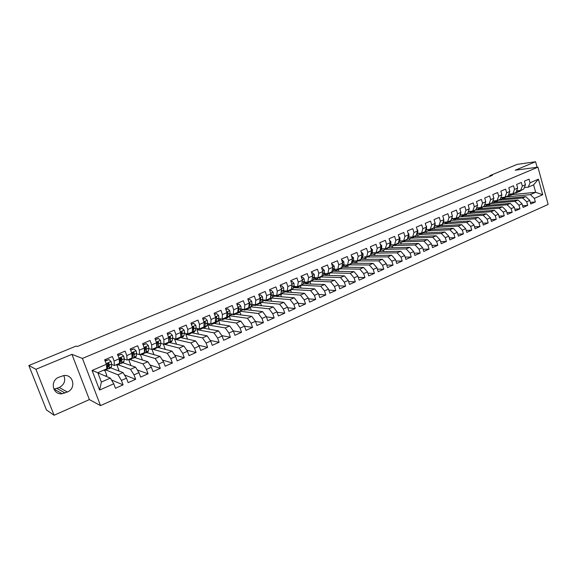 <?xml version="1.0" encoding="UTF-8"?>
<svg xmlns="http://www.w3.org/2000/svg" width="577" height="577" viewBox="0 0 577 577"><rect width="100%" height="100%" fill="white"/><g stroke="black" fill="none" stroke-linecap="round" stroke-linejoin="round"><path stroke-width="0.87" d="M100.528 405.609L548.15 204.446L537.93 167.171L82.424 358.432L100.528 405.609L89.385 399.594L71.93 354.343L35.933 369.294L54.079 415.252L89.385 399.594M54.079 415.252L46.434 409.93L28.85 365.522L35.933 369.294M99.583 390.045L92.082 370.448L106.377 364.318L106.817 368.811L97.809 372.699L101.372 382.046L99.583 390.045L113.763 383.799L115.458 388.263L123.089 384.873L121.408 380.423L126.471 378.195L128.137 382.638L135.66 379.298L134.008 374.87L138.999 372.67L140.644 377.084L148.065 373.795L146.435 369.395L151.362 367.224L152.984 371.61L160.305 368.364L158.697 363.986L163.558 361.844L165.152 366.215L172.379 363.005L170.792 358.656L175.588 356.543L177.161 360.885L184.294 357.726L182.729 353.398L187.453 351.314L189.011 355.627L196.043 352.511L194.499 348.205L199.166 346.15L200.702 350.441L207.648 347.361L206.119 343.084L210.728 341.05L212.242 345.327L219.094 342.284L217.587 338.028L222.138 336.023L223.631 340.271L230.389 337.271L228.91 333.037L233.397 331.061L234.868 335.287L241.547 332.323L240.082 328.118L244.511 326.164L245.961 330.361L252.553 327.44L251.11 323.257L255.481 321.324L256.916 325.507L263.422 322.622L261.994 318.454L266.314 316.549L267.728 320.711L274.154 317.862L272.748 313.715L277.01 311.84L278.41 315.972L284.75 313.16L283.357 309.034L287.57 307.18L288.947 311.291L295.208 308.515L293.837 304.418L297.999 302.586L299.362 306.675L305.543 303.935L304.194 299.852L308.298 298.042L309.64 302.117L315.749 299.405L314.415 295.352L318.468 293.563L319.795 297.609L325.832 294.934L324.512 290.895L328.515 289.135L329.828 293.159L335.785 290.519L334.487 286.502L338.439 284.757L339.738 288.767L345.623 286.156L344.339 282.16L348.241 280.436L349.525 284.425L355.338 281.843L354.069 277.869L357.928 276.167L359.19 280.133L364.938 277.58L363.683 273.628L367.499 271.947L368.746 275.893L374.423 273.375L373.189 269.445L376.954 267.778L378.187 271.702L383.799 269.214L382.573 265.305L386.301 263.66L387.52 267.569L393.06 265.11L391.855 261.215L395.533 259.592L396.738 263.48L402.219 261.042L401.022 257.169L404.657 255.568L405.847 259.434L411.264 257.032L410.088 253.173L413.68 251.594L414.856 255.438L420.207 253.065L419.046 249.228L422.595 247.663L423.756 251.493L429.05 249.141L427.896 245.326L431.408 243.775L432.555 247.583L437.792 245.261L436.652 241.467L440.121 239.938L441.254 243.725L446.432 241.431L445.307 237.652L448.74 236.137L449.858 239.909L454.972 237.645L453.861 233.88L457.251 232.387L458.362 236.137L463.418 233.894L462.321 230.151L465.675 228.672L466.771 232.408L471.77 230.187L470.681 226.465L474.005 225.001L475.08 228.723L480.028 226.523L478.953 222.816L482.235 221.373L483.302 225.073L488.192 222.902L487.132 219.217L490.378 217.781L491.438 221.467L496.27 219.318L495.225 215.647L498.434 214.233L499.48 217.897L504.262 215.776L503.223 212.12L506.397 210.72L507.435 214.37L512.167 212.271L511.135 208.636L514.28 207.251L515.297 210.879L519.978 208.802L518.968 205.181L522.07 203.811L523.087 207.424L527.71 205.369L526.707 201.77L529.78 200.414L530.782 204.013L535.362 201.979L530.335 202.404M512.52 194.579L535.651 192.3L542.705 194.716L538.435 179.18L530.047 182.772L529.044 179.159L524.428 181.128L525.431 184.748L522.336 186.075L521.327 182.447L516.653 184.431L517.67 188.073L514.547 189.415L513.523 185.765L508.799 187.777L509.83 191.434L506.671 192.79L505.632 189.126L500.858 191.16L501.896 194.831L498.701 196.202L497.655 192.523L492.83 194.579L493.883 198.272L490.652 199.656L489.592 195.956L484.709 198.034L485.776 201.741L482.509 203.147L481.434 199.426L476.501 201.524L477.583 205.253L474.272 206.674L473.19 202.931L468.199 205.059L469.289 208.809L465.949 210.237L464.853 206.487L459.804 208.636L460.908 212.401L457.532 213.851L456.421 210.071L451.315 212.249L452.433 216.029L449.014 217.493L447.896 213.706L442.732 215.899L443.857 219.707L440.402 221.186L439.27 217.378L434.041 219.599L435.188 223.422L431.69 224.922L430.543 221.092L425.256 223.335L426.417 227.179L422.876 228.694L421.715 224.85L416.37 227.122L417.539 230.98L413.961 232.517L412.786 228.651L407.376 230.951L408.566 234.832L404.946 236.382L403.756 232.495L398.281 234.825L399.479 238.719L395.822 240.292L394.618 236.382L389.078 238.741L390.29 242.657L386.583 244.251L385.364 240.32L379.767 242.708L380.993 246.646L377.243 248.254L376.009 244.302L370.34 246.718L371.581 250.678L367.787 252.3L366.539 248.334L360.798 250.779L362.06 254.76L358.216 256.404L356.954 252.416L351.148 254.89L352.424 258.885L348.537 260.552L347.253 256.541L341.375 259.044L342.666 263.069L338.735 264.756L337.437 260.725L331.486 263.256L332.792 267.302L328.811 269.005L327.491 264.958L321.468 267.519L322.795 271.579L318.764 273.31L317.429 269.235L311.335 271.832L312.676 275.921L308.594 277.667L307.245 273.577L301.071 276.203L302.427 280.314L298.295 282.081L296.931 277.963L290.678 280.624L292.056 284.757L287.865 286.553L286.488 282.413L280.155 285.11L281.547 289.257L277.306 291.075L275.907 286.913L269.495 289.647L270.909 293.816L266.617 295.655L265.196 291.472L258.705 294.241L260.133 298.432L255.784 300.3L254.349 296.095L247.771 298.893L249.221 303.113L244.814 305.002L243.357 300.768L236.693 303.61L238.164 307.851L233.699 309.762L232.221 305.507L225.477 308.385L226.963 312.647L222.441 314.588L220.948 310.311L214.11 313.224L215.618 317.509L211.038 319.47L209.523 315.172L202.592 318.122L204.121 322.435L199.483 324.425L197.94 320.105L190.922 323.091L192.473 327.426L187.77 329.445L186.212 325.096L179.094 328.125L180.666 332.489L175.898 334.53L174.319 330.159L167.106 333.225L168.7 337.617L163.875 339.687L162.267 335.287L154.961 338.396L156.576 342.81L151.679 344.909L150.056 340.488L142.642 343.64L144.286 348.075L139.317 350.203L137.672 345.76L130.157 348.955L131.823 353.42L126.789 355.576L125.115 351.104L117.499 354.343L119.187 358.829L114.087 361.014L112.392 356.521L104.668 359.81L106.377 364.318M542.705 194.716L534.367 198.394L535.362 201.979M28.85 365.522L76.027 346.092L77.253 346.525L492.39 175.321L489.794 175.66L489.974 176.317M502.798 198.776L525.755 196.627L522.683 197.969L498.643 200.183M529.78 200.414L525.755 196.627M526.707 201.77L522.683 197.969M538.435 179.18L533.595 184.856L528.265 187.15L524.298 187.575M530.047 182.772L528.265 187.15M495.203 202.044L518.052 199.995L514.944 201.351L490.847 203.472M522.07 203.811L518.052 199.995M518.968 205.181L514.944 201.351M525.431 184.748L523.671 189.133L520.591 190.46L516.566 190.872M522.336 186.075L520.591 190.46M487.478 205.347L510.263 203.4L507.118 204.77L482.963 206.797M514.28 207.251L510.263 203.4M511.135 208.636L507.118 204.77M517.67 188.073L515.939 192.466L512.823 193.807L508.755 194.211M514.547 189.415L512.823 193.807M479.826 208.679L502.387 206.84L499.213 208.225L474.979 210.158M506.397 210.72L502.387 206.84M503.223 212.12L499.213 208.225M509.83 191.434L508.128 195.834L504.976 197.19L500.858 197.586M506.671 192.79L504.976 197.19M472.044 212.047L494.424 210.316L491.215 211.716L467.038 213.54M498.434 214.233L494.424 210.316M495.225 215.647L491.215 211.716M501.896 194.831L500.23 199.238L497.042 200.608L492.873 200.991M498.701 196.202L497.042 200.608M464.146 215.452L486.375 213.829L483.129 215.25L460.879 216.829M459.126 216.952L459.653 216.916M490.378 217.781L486.375 213.829M487.132 219.217L483.129 215.25M493.883 198.272L492.246 202.678L489.022 204.063L485.697 204.489M490.652 199.656L489.022 204.063M456.169 218.892L478.239 217.385L474.958 218.82L452.959 220.277M450.983 220.414L452.909 220.299L454.842 218.366M482.235 221.373L478.239 217.385M478.953 222.816L474.958 218.82M485.776 201.741L484.168 206.155L480.915 207.561L476.631 207.915M482.509 203.147L480.915 207.561M448.105 222.376L470.01 220.984L466.692 222.433L444.853 223.775M474.005 225.001L470.01 220.984M470.681 226.465L466.692 222.433M477.583 205.253L476.003 209.675L472.714 211.095L468.38 211.434M474.272 206.674L472.714 211.095M439.955 225.888L461.694 224.619L458.34 226.083L436.666 227.309M465.675 228.672L461.694 224.619M462.321 230.151L458.34 226.083M469.289 208.809L467.752 213.238L464.427 214.666L460.028 214.997L460.251 214.334M465.949 210.237L464.427 214.666M431.711 229.444L453.277 228.29L449.887 229.776L428.394 230.879M457.251 232.387L453.277 228.29M453.861 233.88L449.887 229.776M460.908 212.401L459.407 216.829L456.039 218.279L451.668 218.582M457.532 213.851L456.018 218.322L453.104 220.219M423.388 233.036L444.766 232.012L441.34 233.512L420.027 234.486M448.74 236.137L444.766 232.012M445.307 237.652L441.34 233.512M452.433 216.029L450.969 220.472L447.564 221.936L443.223 222.217M449.014 217.493L447.564 221.936M414.913 236.671L436.162 235.769L432.692 237.284L411.567 238.135M440.121 239.938L436.162 235.769M436.652 241.467L432.692 237.284M443.857 219.707L442.429 224.15L438.989 225.636L434.676 225.888M440.402 221.186L438.989 225.636M406.295 240.349L427.456 239.578L423.951 241.107L403.02 241.828M431.408 243.775L427.456 239.578M427.896 245.326L423.951 241.107M435.188 223.422L433.796 227.872L430.312 229.372L426.035 229.603M431.69 224.922L430.312 229.372M397.546 244.071L418.65 243.422L415.101 244.973L394.351 245.557M422.595 247.663L418.65 243.422M419.046 249.228L415.101 244.973M426.417 227.179L425.061 231.637L421.542 233.151L417.294 233.36M422.876 228.694L421.542 233.151M388.674 247.829L409.742 247.309L406.15 248.882L385.515 249.336M413.68 251.594L409.742 247.309M410.088 253.173L406.15 248.882M417.539 230.98L416.226 235.445L412.67 236.981L408.451 237.154M413.961 232.517L412.67 236.981M379.68 251.63L400.734 251.247L397.099 252.834L376.702 253.144M404.657 255.568L400.734 251.247M401.022 257.169L397.099 252.834M408.566 234.832L407.29 239.296L403.691 240.847L399.508 240.998M404.946 236.382L403.691 240.847M370.571 255.467L391.617 255.236L387.939 256.837L367.845 257.003M395.533 259.592L391.617 255.236M391.855 261.215L387.939 256.837M399.479 238.719L398.253 243.191L394.61 244.763L390.456 244.886M395.822 240.292L394.61 244.763M361.332 259.347L382.392 259.261L378.678 260.891L358.8 260.905M386.301 263.66L382.392 259.261M382.573 265.305L378.678 260.891M390.29 242.657L389.107 247.136L385.414 248.723L381.303 248.817M386.583 244.251L385.414 248.723M351.977 263.263L373.059 263.343L369.294 264.987L349.655 264.85M376.954 267.778L373.059 263.343M373.189 269.445L369.294 264.987M380.993 246.646L379.854 251.125L376.117 252.733L372.042 252.798M377.243 248.254L376.117 252.733M342.493 267.223L363.618 267.468L359.81 269.134L340.401 268.846M367.499 271.947L363.618 267.468M363.683 273.628L359.81 269.134M371.581 250.678L370.484 255.157L366.712 256.787L364.426 256.837M367.787 252.3L366.712 256.787M332.893 271.226L354.062 271.644L350.203 273.325L331.039 272.885M357.928 276.167L354.062 271.644M354.069 277.869L350.203 273.325M362.06 254.76L361.014 259.246L357.192 260.891L353.189 260.898M358.216 256.404L357.192 260.891M323.178 275.265L344.382 275.871L340.48 277.573L321.569 276.967M348.241 280.436L344.382 275.871M344.339 282.16L340.48 277.573M352.424 258.885L351.422 263.379L347.556 265.045L343.589 265.016M348.537 260.552L347.556 265.045M313.275 279.499L334.595 280.148L330.643 281.872L311.991 281.107M338.439 284.757L334.595 280.148M334.487 286.502L330.643 281.872M342.666 263.069L341.714 267.562L337.797 269.25L333.874 269.192M338.735 264.756L337.797 269.25M303.228 283.826L324.685 284.475L320.689 286.221L302.24 285.283M328.515 289.135L324.685 284.475M324.512 290.895L320.689 286.221M332.792 267.302L331.89 271.796L327.931 273.505L324.043 273.411M328.811 269.005L327.931 273.505L326.705 274.753L323.776 273.988M293.058 288.212L294.248 287.692L314.653 288.861L310.606 290.628L292.294 289.51M318.468 293.563L314.653 288.861M314.415 295.352L310.606 290.628M322.795 271.579L321.944 276.08L317.934 277.811L314.097 277.681M318.764 273.31L317.934 277.811M282.766 292.647L285.319 291.998M286.517 292.077L304.497 293.296L300.401 295.085L282.182 293.772M308.298 298.042L304.497 293.296M304.194 299.852L300.401 295.085M312.676 275.921L311.876 280.422L307.815 282.175L304.021 282.009M308.594 277.667L307.815 282.175M272.337 297.133L274.565 296.239M276.549 296.398L294.212 297.79L290.065 299.6L271.911 298.085M297.999 302.586L294.212 297.79M293.837 304.418L290.065 299.6M302.427 280.314L301.684 284.814L297.573 286.589L293.83 286.387M298.295 282.081L297.573 286.589M266.437 300.761L283.805 302.341L279.6 304.173L261.482 302.435M261.785 301.684L264.086 300.689M287.57 307.18L283.805 302.341M283.357 309.034L279.6 304.173M292.056 284.757L291.371 289.265L287.202 291.06L283.502 290.815M287.865 286.553L287.202 291.06M256.195 305.175L273.26 306.942L269.005 308.803L250.901 306.834M251.096 306.286L253.534 305.24M277.01 311.84L273.26 306.942M272.748 313.715L269.005 308.803M281.547 289.257L280.92 293.765L276.7 295.583L273.051 295.301M277.306 291.075L276.7 295.583M245.831 309.647L262.585 311.609L258.272 313.491L240.169 311.27M240.277 310.953L242.852 309.842M266.314 316.549L262.585 311.609M261.994 318.454L258.272 313.491M270.909 293.816L270.339 298.331L266.069 300.17L262.47 299.845M266.617 295.655L266.069 300.17M235.337 314.176L251.767 316.333L247.403 318.244L229.285 315.756M229.314 315.677L232.041 314.501M255.481 321.324L251.767 316.333M251.11 323.257L247.403 318.244M259.628 302.932L260.674 300.076L260.674 298.475L260.133 298.432L259.621 302.947L255.301 304.815L251.752 304.447M255.784 300.3L255.301 304.815M224.72 318.764L240.818 321.122L236.397 323.048L218.532 320.322L221.085 319.218M244.511 326.164L240.818 321.122M240.082 328.118L236.397 323.048M249.221 303.113L248.774 307.628L244.396 309.51L240.897 309.106M244.814 305.002L244.396 309.51M213.952 323.394L229.725 325.969L225.246 327.924L207.77 324.959L209.992 324M233.397 331.061L229.725 325.969M228.91 333.037L225.246 327.924M238.164 307.851L237.782 312.366L233.346 314.277L229.898 313.823M233.699 309.762L233.346 314.277M202.916 328.068L218.488 330.873L213.952 332.857L196.872 329.655L198.755 328.84M222.138 336.023L218.488 330.873M217.587 338.028L213.952 332.857M226.963 312.647L226.646 317.162L222.152 319.103L218.762 318.598M222.441 314.588L222.152 319.103M191.665 332.778L207.1 335.85L202.505 337.862L185.837 334.408L187.143 333.845M210.728 341.05L207.1 335.85M206.119 343.084L202.505 337.862M215.618 317.509L215.365 322.024L210.814 323.985L207.482 323.437M204.539 322.947L204.107 322.875M211.038 319.47L210.814 323.985M180.868 337.668L195.567 340.892L190.908 342.926L174.658 339.218L175.358 338.923M199.166 346.15L195.567 340.892M194.499 348.205L190.908 342.926M204.121 322.435L203.941 326.95L199.325 328.94L196.05 328.335M193.1 327.786L192.494 327.678M199.483 324.425L199.325 328.94M169.588 342.55L183.875 345.998L179.159 348.061L163.421 344.065M187.453 351.314L183.875 345.998M182.729 353.398L179.159 348.061M192.473 327.426L192.357 331.941L187.684 333.953L184.474 333.297M181.503 332.691L180.81 332.547M187.77 329.445L187.684 333.953M158.134 347.491L172.033 351.169L167.251 353.261L152.386 349.172M175.588 356.543L172.033 351.169M170.792 358.656L167.251 353.261M180.666 332.489L180.63 336.997L175.891 339.038L172.739 338.324M169.753 337.646L168.996 337.473M175.898 334.53L175.891 339.038M146.536 352.497L160.031 356.42L155.184 358.533L141.855 354.516M163.558 361.844L160.031 356.42M158.697 363.986L155.184 358.533M168.7 337.617L168.736 342.125L163.94 344.195L160.846 343.416M157.846 342.666L157.038 342.464M163.875 339.687L163.94 344.195M134.787 357.567L147.863 361.736L142.952 363.878L130.049 359.608M151.362 367.224L147.863 361.736M146.435 369.395L142.952 363.878M156.576 342.81L156.692 347.318L151.823 349.417L148.794 348.58M145.772 347.743L144.95 347.513M151.679 344.909L151.823 349.417M122.887 362.702L135.53 367.123L130.546 369.294L118.083 364.772M138.999 372.67L135.53 367.123M134.008 374.87L130.546 369.294M144.286 348.075L144.474 352.583L139.54 354.711L136.583 353.802M133.525 352.872L132.732 352.634M139.317 350.203L139.54 354.711M110.827 367.902L123.024 372.583L117.975 374.79L105.959 370.001M126.471 378.195L123.024 372.583M121.408 380.423L117.975 374.79M131.823 353.42L132.097 357.92L127.099 360.07L124.199 359.103M121.091 358.057L120.398 357.827M126.789 355.576L127.099 360.07M97.874 372.865L110.351 378.123L101.372 382.046M113.763 383.799L110.351 378.123M119.187 358.829L119.547 363.33L114.477 365.515L111.65 364.462M107.625 367.282L108.267 366.438L108.498 363.661L107.964 363.099M114.087 361.014L114.477 365.515M537.108 167.28L535.593 161.748L517.259 164.344L489.794 175.66M71.93 354.343L82.424 358.432M535.593 161.748L515.225 170.208L537.93 167.171M53.892 389.208L59.28 387.513C64.343 384.621 65.843 380.632 63.787 375.555M506.354 196.923L530.342 194.622L535.651 192.3L533.595 184.856M105.44 376.053L106.824 375.454L104.92 370.448M117.924 370.629L118.862 370.225L116.965 365.191M130.243 365.27L130.741 365.053L128.721 359.651M142.396 359.99L140.391 354.343M153.951 354.646L151.996 349.337M165.274 349.381L163.341 344.094M176.468 344.209L174.658 339.218M187.532 339.125L185.837 334.408M198.466 334.133L196.872 329.655M209.278 329.215L207.77 324.959M219.96 324.375L218.532 320.322M230.519 319.608L229.235 315.929M240.948 314.912L239.902 311.883M251.262 310.289L250.353 307.642M261.46 305.723L260.616 303.271L261.626 302.117L259.621 302.947M271.529 301.223L270.743 298.9M281.489 296.787L280.747 294.58M291.335 292.409L290.635 290.318M301.064 288.082L300.408 286.098M310.686 283.819L310.065 281.937M320.199 279.607L319.593 277.768M329.597 275.453L329.027 273.693M338.894 271.341L338.374 269.719M348.09 267.288L347.592 265.745M357.177 263.285L356.709 261.807M366.164 259.325L365.724 257.919M375.057 255.416L374.632 254.075M383.849 251.55L383.445 250.274L386.388 248.334L383.294 250.339L380.654 250M392.54 247.735L392.158 246.494M401.138 243.956L400.755 242.708M409.648 240.227L409.252 238.928M418.065 236.541L417.64 235.149M426.389 232.892L425.927 231.377M434.618 229.293L434.12 227.626M442.768 225.722L442.314 224.201M450.832 222.203L450.392 220.717M458.809 218.712L458.434 217.442M466.699 215.264L466.389 214.211M474.51 211.853L474.251 210.966M482.235 208.477L482.011 207.698M489.887 205.145L489.685 204.431M497.461 201.842L497.266 201.164M504.947 198.575L504.767 197.925M92.082 370.448L97.809 372.699M534.367 198.394L530.342 194.622M58.861 377.228C49.687 380.64 52.594 395.086 62.157 393.752L67.336 392.007C76.517 388.494 73.387 374.019 63.751 375.562L58.861 377.228M123.089 384.873L111.426 379.911M135.66 379.298L124.466 374.927M148.065 373.795L137.297 369.944M160.305 368.364L149.926 364.967M172.379 363.005L162.361 360.005M184.294 357.726L174.607 355.064M196.043 352.511L186.674 350.152M207.648 347.361L198.575 345.277M219.094 342.284L210.302 340.444M230.389 337.271L221.864 335.641M241.547 332.323L233.267 330.888M252.553 327.44L244.511 326.178M263.422 322.622L255.539 321.497M274.154 317.862L266.423 316.867M284.75 313.16L277.162 312.287M295.208 308.515L287.757 307.757M305.543 303.935L298.222 303.271M315.749 299.405L308.558 298.836M325.832 294.934L318.756 294.45M335.785 290.519L328.832 290.116M345.623 286.156L338.786 285.824M355.338 281.843L348.609 281.576M364.938 277.58L358.317 277.378M374.423 273.375L367.902 273.231M383.799 269.214L377.38 269.127M393.06 265.11L386.734 265.067M402.219 261.042L395.988 261.049M411.264 257.032L405.126 257.075M420.207 253.065L414.156 253.152M429.05 249.141L423.085 249.264M437.792 245.261L431.906 245.42M446.432 241.431L440.626 241.619M454.972 237.645L449.252 237.861M463.418 233.894L457.77 234.139M471.77 230.187L466.202 230.461M480.028 226.523L474.532 226.826M488.192 222.902L482.769 223.22M496.27 219.318L490.919 219.657M504.262 215.776L498.975 216.137M512.167 212.271L506.945 212.646M519.978 208.802L514.828 209.199M527.71 205.369L522.625 205.78M105.122 369.547L104.639 370.571L103.651 370.182M105.18 361.159L108.887 359.572L111.101 361.541L111.678 364.087L111.433 366.857L110.928 367.859L108.627 368.854M105.865 360.488L105.411 359.493M108.397 364.837L107.524 363.553M108.887 359.572L105.057 360.834M107.531 368.487L108.541 368.891L109.039 367.888L109.277 365.118L108.995 363.496L108.216 363.027L107.473 364.152L107.524 368.544L107.033 369.54L104.725 370.535M117.701 364.123L117.174 365.169L116.143 364.794M118.004 355.684L121.509 354.191L123.702 356.146L124.25 358.685L123.925 361.476L123.377 362.493L121.112 363.467M118.249 355.208L117.795 354.22M120.939 359.695L120.088 358.526M121.509 354.191L117.888 355.36M120.059 363.2L121.026 363.503L121.559 362.493L121.877 359.709L121.624 358.086L120.845 357.617L120.117 358.728L120.066 363.135L119.533 364.145L117.261 365.126M121.624 358.086L121.069 357.899L120.788 361.058L120.204 361.923M130.113 358.771L129.536 359.832L128.469 359.478M130.654 350.289L133.972 348.876L136.129 350.823L136.648 353.362L136.244 356.16L135.653 357.192L133.424 358.151M133.294 354.588L132.71 353.86M133.972 348.876L130.539 349.972M132.421 357.964L133.33 358.194L133.914 357.163L134.304 354.372L134.073 352.749L133.309 352.28L132.587 353.384L132.443 357.798L131.866 358.829L129.63 359.788M134.073 352.749L133.503 352.576L132.602 356.615M142.353 353.499L141.733 354.566L140.629 354.242M143.132 344.967L146.262 343.632L148.39 345.58L148.873 348.111L148.404 350.917L147.77 351.963L145.577 352.908M145.483 349.518L145.094 349.085M146.262 343.632L143.017 344.649M144.603 352.785L145.476 352.951L146.111 351.912L146.565 349.099L146.363 347.484L145.599 347.015L144.899 348.111L144.654 352.54L144.034 353.578L141.827 354.523M146.363 347.484L145.772 347.318L144.885 351.335M154.434 348.292L153.763 349.373L152.624 349.071M155.444 339.716L158.386 338.461L160.485 340.401L160.94 342.926L160.406 345.746L159.721 346.806L157.571 347.736M158.386 338.461L155.328 339.399M156.627 347.657L157.463 347.78L158.134 346.727L158.661 343.906L158.48 342.284L157.73 341.815L157.038 342.904L156.699 347.347L156.035 348.4L153.871 349.33M158.48 342.284L157.874 342.132L156.922 346.15M166.349 343.149L165.642 344.253L164.467 343.964M167.582 334.537L170.345 333.362L172.415 335.287L172.848 337.812L172.242 340.646L171.52 341.714L169.4 342.63M170.345 333.362L167.467 334.22M168.599 342.183L167.885 343.286L165.75 344.202M168.484 342.594L169.292 342.673L170.006 341.613L170.597 338.778L170.439 337.156L169.696 336.694L169.018 337.769L168.736 341.526M170.439 337.156L169.811 337.018L168.845 340.993M178.113 338.079L177.363 339.197L176.158 338.923M179.562 329.431L182.152 328.327L184.193 330.246L184.597 332.763L183.926 335.605L183.169 336.687L181.077 337.588M182.152 328.327L179.454 329.114M180.334 337.127L179.577 338.237L177.478 339.146M180.19 337.595L180.969 337.639L181.719 336.557L182.245 332.1L181.503 331.631L180.832 332.705L180.637 335.778M182.245 332.1L181.596 331.97L180.637 335.85M189.725 333.08L188.931 334.198L187.691 333.953M191.384 324.389L193.8 323.358L195.819 325.269L196.194 327.779L194.658 331.732L192.603 332.619M193.8 323.358L191.275 324.072M191.91 332.136L191.117 333.261L189.047 334.155M191.737 332.648L192.487 332.669L193.281 331.573L193.886 327.109L193.158 326.64L192.502 327.7L192.408 330.167M193.886 327.109L193.23 326.986L192.393 330.513M201.178 328.14L200.349 329.272L198.74 328.832M203.046 319.413L205.304 318.454L207.287 320.358L207.641 322.86L206.847 325.731L206.003 326.834L203.984 327.707M205.304 318.454L202.938 319.103M203.342 327.209L202.505 328.342L200.471 329.222M203.133 327.765L203.861 327.758L204.691 326.654L205.477 323.791L205.383 322.182L204.662 321.714L204.049 322.24M204.092 323.156L204.034 324.663M205.383 322.182L204.705 322.067L204.027 324.858M212.495 323.264L211.622 324.411L209.725 323.805M214.557 314.501L216.649 313.607L218.611 315.511L218.935 318.006L218.084 320.884L217.204 322.002L215.214 322.86M216.649 313.607L214.449 314.191M214.622 322.341L213.75 323.495L211.745 324.361M214.377 322.94L215.091 322.918L215.957 321.8L216.801 318.922L216.728 317.314L216.014 316.852L215.51 317.199M216.728 317.314L216.036 317.213L215.524 319.24M223.66 318.454L222.751 319.608L220.609 318.872M225.917 309.654L227.85 308.832L229.79 310.729L230.093 313.217L229.177 316.102L228.268 317.227L226.299 318.078M227.85 308.832L225.816 309.351M225.766 317.545L224.85 318.706L222.881 319.557M225.484 318.172L226.177 318.129L227.078 317.004L227.98 314.119L227.929 312.518L226.826 312.258M227.929 312.518L227.215 312.424L226.891 313.737M234.68 313.7L233.743 314.869L231.384 314.018M237.133 304.872L238.914 304.115L240.825 306.005L241.099 308.486L240.133 311.385L239.181 312.518L237.248 313.354M238.914 304.115L237.032 304.569M236.758 312.799L235.813 313.975L233.873 314.811M236.447 313.462L238.056 312.272L239.022 309.38L238.986 307.772L238.02 307.426M238.986 307.772L238.258 307.692L238.121 308.356M245.564 309.005L244.59 310.188L242.044 309.236M248.204 300.155L249.834 299.456L251.723 301.338L251.976 303.812L250.945 306.719L249.964 307.866L248.06 308.688M249.834 299.456L248.096 299.852M247.62 308.125L246.639 309.301L244.727 310.13M247.273 308.818L248.903 307.599L249.92 304.699L249.899 303.098L249.069 302.673M256.318 304.375L255.301 305.565L252.582 304.533M259.131 295.489L260.609 294.861L262.477 296.737L262.708 299.203L261.626 302.117M260.609 294.861L259.03 295.193M258.345 303.502L257.328 304.692L255.445 305.507M257.955 304.223L259.607 302.99M260.674 298.475L259.996 298.013M266.927 299.802L265.882 300.999L263.004 299.896M269.921 290.887L271.255 290.318L273.101 292.186L273.303 294.652L272.171 297.573L271.125 298.735L269.279 299.535M271.255 290.318L269.82 290.592M268.932 298.936L267.879 300.134L266.026 300.934M268.514 299.679L270.195 298.396M270.397 297.855L271.305 295.511L271.32 293.917L270.779 293.441M277.407 295.28L276.333 296.491L273.303 295.323M280.573 286.343L281.771 285.831L283.588 287.699L283.776 290.152L282.586 293.08L281.511 294.256L279.694 295.042M281.771 285.831L280.472 286.048M279.391 294.429L278.302 295.64L276.477 296.427M278.936 295.2L280.631 293.888M281.042 292.864L281.792 291.003L281.453 288.969M287.764 290.815L286.654 292.034L283.502 290.83M291.089 281.857L292.157 281.403L293.945 283.264L294.111 285.709L292.878 288.644L289.979 290.599M292.157 281.403L290.988 281.562M289.719 289.979L288.601 291.197L286.805 291.969M289.236 290.765L290.945 289.445M291.565 287.966L292.157 286.553L292.005 284.605M297.992 286.408L296.852 287.635L293.758 286.553M301.475 277.429L302.406 277.032L304.18 278.879L304.324 281.324L303.04 284.266L300.134 286.221M302.406 277.032L301.382 277.133M299.917 285.579L298.771 286.805L297.004 287.57M299.405 286.394L301.136 285.052M301.966 283.141L302.413 280.415M308.089 282.059L306.921 283.293L303.884 282.326M311.731 273.051L312.539 272.712L314.285 274.558L314.407 276.989L313.08 279.939L310.174 281.886M312.539 272.712L311.638 272.762M309.993 281.237L308.825 282.47L307.072 283.228M309.445 282.066L311.198 280.718M312.236 278.402L312.604 276.325M318.071 277.753L316.874 279.001L313.895 278.136M321.865 268.731L322.543 268.442L324.274 270.281L324.375 272.712L322.997 275.662L320.091 277.609M321.793 268.435L322.543 268.442M319.954 276.946L317.025 278.929M319.369 277.789L321.137 276.433M322.392 273.736L322.644 272.394M331.876 264.461L332.424 264.23L334.133 266.062L334.22 268.478L332.792 271.435L329.885 273.383M329.784 272.705L326.863 274.688M329.178 273.57L330.96 272.2M332.424 264.23L331.797 264.223M335.59 269.214L334.747 269.199M337.696 269.25L336.413 270.563L333.542 269.885M341.764 260.249L342.19 260.061L343.878 261.886L343.942 264.302L342.478 267.266L339.565 269.207M339.507 268.514L336.579 270.498M338.865 269.394L340.668 268.017M342.19 260.061L341.699 260.061M345.378 265.031L344.116 265.023M347.347 265.045L346.012 266.423L343.192 265.824M351.53 256.08L353.506 257.768L353.55 260.177L352.042 263.141L349.128 265.081M349.107 264.374L346.178 266.35M348.443 265.276L350.253 263.884M354.905 260.934L353.42 260.898M356.889 260.891L355.497 262.333L352.72 261.807M361.18 251.969L363.02 253.692L363.048 256.094L361.498 259.066L358.584 260.999M358.598 260.285L355.663 262.261M357.899 261.193L359.731 259.794M366.316 256.794L364.873 258.287L362.147 257.825M370.708 247.901L372.425 249.668L372.432 252.062L370.845 255.034L367.924 256.967M367.975 256.238L365.039 258.215M367.253 257.169L369.092 255.762M373.831 252.769L371.999 252.877M375.634 252.74L374.134 254.291L371.451 253.894M380.149 243.934L381.714 245.687L381.707 248.081L380.077 251.053L377.163 252.986M377.25 252.25L374.307 254.212M376.492 253.188L378.353 251.767M383.07 248.781L381.217 248.975M389.54 240.22L390.903 241.756L390.874 244.143L389.208 247.122L386.287 249.048M385.624 249.25L387.499 247.829M392.194 244.836L390.333 245.102M393.947 244.785L392.346 246.429L389.749 246.148M398.815 236.548L399.976 237.868L399.933 240.248L398.253 243.184M398.253 243.191L395.31 245.153M395.461 244.396L392.526 246.357M394.654 245.355L396.543 243.927M401.21 240.941L399.342 241.28M402.948 240.876L401.296 242.571L398.736 242.34M407.982 232.92L408.949 234.031L408.891 236.404L407.384 238.986M407.167 239.347L404.232 241.301M404.412 240.537L401.477 242.491M403.583 241.511L405.48 240.075M410.117 237.089L408.249 237.493M411.841 237.01L410.146 238.755L407.629 238.568M417.041 229.336L417.82 230.23L417.741 232.596L416.406 234.846L418.888 234.976L420.64 233.195M415.988 235.546L413.045 237.5M413.262 236.721L410.326 238.676M412.404 237.71L414.322 236.267M418.924 233.281L417.063 233.75M425.999 225.795L426.583 226.48L426.497 228.838L425.328 230.764M424.708 231.788L421.765 233.735M422.018 232.949L419.075 234.897M421.131 233.945L423.056 232.502M427.629 229.516L425.768 230.043M429.338 229.422L427.535 231.247L425.199 231.182M434.849 222.289L435.152 225.117L434.149 226.739M433.327 228.074L430.384 230.021M430.666 229.22L427.723 231.168M429.757 230.23L431.697 228.773M436.234 225.795L434.38 226.372M437.936 225.694L436.089 227.554L433.89 227.562M443.598 218.827L443.706 221.445L442.869 222.772L444.146 222.52M441.852 224.403L438.909 226.343M439.22 225.535L436.277 227.475M438.282 226.552L440.237 225.095M444.737 222.116L443.987 222.585M446.439 222.008L444.55 223.905L442.487 223.97M452.245 215.409L452.411 215.964M452.426 216.05L451.502 218.856M450.284 220.767L447.341 222.7M447.68 221.885L444.737 223.826M446.721 222.917L448.69 221.453M453.147 218.481L451.402 219.152M460.828 212.646L460.533 214.211M458.614 217.176L455.679 219.109M455.065 219.318L457.042 217.854M461.463 214.889L459.826 215.589M463.158 214.759L461.182 216.728L459.328 216.865M469.123 209.292L468.466 211.175M466.858 213.62L463.922 215.546M464.341 214.673L461.376 216.649M461.059 214.918L461.427 214.918M463.309 215.762L465.3 214.291M469.685 211.333L468.163 212.062M471.387 211.196L469.361 213.202L467.493 213.346M477.316 205.996L476.811 207.41M475.015 210.107L472.073 212.026M472.549 211.11L469.555 213.115M468.993 211.391L469.606 211.406M471.474 212.242L473.472 210.771M477.814 207.821L476.407 208.557M479.516 207.677L477.453 209.711L475.571 209.862M485.394 202.794L485.077 203.674M483.079 206.631L480.143 208.549M480.67 207.583L477.648 209.624M476.905 207.893L477.698 207.929M479.545 208.759L481.557 207.287M485.856 204.345L484.565 205.08M487.565 204.193L485.459 206.256L483.562 206.422M491.056 203.191L488.12 205.109M488.697 204.092L485.654 206.169M487.529 205.318L489.548 203.84M493.811 200.904L492.635 201.625M495.52 200.746L493.371 202.837L491.467 203.01M498.946 199.786L496.011 201.698M496.646 200.645L493.573 202.751M492.837 201.077L493.616 201.092M495.427 201.914L497.453 200.428M501.68 197.507L500.62 198.207M503.396 197.341L501.204 199.462L499.285 199.642M506.757 196.425L503.822 198.329M504.507 197.233L501.406 199.375M500.8 197.731L501.442 197.723M503.238 198.546L505.279 197.06M509.469 194.139L508.589 194.774M511.186 193.973L508.957 196.115L507.024 196.31M514.482 193.093L511.547 194.997M512.282 193.858L509.159 196.029M508.676 194.42L509.188 194.399M510.97 195.206L513.018 193.721M517.165 190.814L516.35 191.434M518.889 190.634L516.624 192.805L514.677 193.006M522.12 189.797L519.192 191.701M519.971 190.525L516.826 192.718M516.465 191.131L516.855 191.102M518.615 191.91L520.678 190.424M57.044 388.48L65.021 393.009M59.28 387.513L67.336 392.007M111.044 361.49L106.11 363.604M107.524 368.544L105.122 369.583M104.74 360.005L105.497 359.687M111.433 366.857L109.039 367.888M107.748 365.775L106.572 366.28M111.678 364.087L109.277 365.118M108.469 363.301L108.995 363.496M123.644 356.096L118.92 358.122M120.066 363.135L117.701 364.159M123.925 361.476L121.559 362.493M120.369 360.351L119.345 360.798M124.25 358.685L121.877 359.709M136.071 350.78L131.556 352.713M132.443 357.798L130.106 358.807M136.244 356.16L133.914 357.163M132.818 355.006L131.938 355.382M136.648 353.362L134.304 354.372M148.332 345.529L144.026 347.376M144.654 352.54L142.346 353.535M148.404 350.917L146.111 351.912M145.101 349.727L144.365 350.044M148.873 348.111L146.565 349.099M160.428 340.351L156.317 342.111M156.699 347.347L154.427 348.328M160.406 345.746L158.134 346.727M157.218 344.527L156.627 344.779M160.94 342.926L158.661 343.906M172.364 335.244L168.448 336.918M168.592 342.219L166.342 343.185M172.242 340.646L170.006 341.613M169.176 339.384L168.722 339.586M172.848 337.812L170.597 338.778M184.142 330.203L180.421 331.797M180.32 337.163L178.105 338.115M183.926 335.605L181.719 336.557M184.597 332.763L182.382 333.715M195.769 325.226L192.228 326.741M191.903 332.172L189.71 333.117M195.459 330.635L193.281 331.573M196.194 327.779L194.002 328.717M207.244 320.314L203.876 321.75M203.335 327.246L201.171 328.176M206.847 325.731L204.691 326.654M207.641 322.86L205.477 323.791M218.568 315.468L215.38 316.831M214.615 322.377L212.48 323.3M218.084 320.884L215.957 321.8M218.935 318.006L216.801 318.922M229.74 310.678L226.725 311.969M225.751 317.581L223.645 318.49M229.177 316.102L227.078 317.004M230.093 313.217L227.98 314.119M240.775 305.954L237.933 307.173M236.75 312.842L234.673 313.737M240.133 311.385L238.056 312.272M241.099 308.486L239.022 309.38M251.673 301.295L248.99 302.442M247.605 308.161L245.557 309.041M250.945 306.719L248.903 307.599M251.976 303.812L249.92 304.699M249.192 303.026L249.899 303.098M262.434 296.686L259.91 297.768M258.33 303.538L256.303 304.411M262.708 299.203L260.674 300.076M273.051 292.142L270.685 293.152M268.918 298.973L266.913 299.838M272.171 297.573L270.18 298.432M273.303 294.652L271.305 295.511M270.901 293.881L271.32 293.917M283.545 287.649L281.331 288.601M279.369 294.465L277.393 295.316M282.586 293.08L280.617 293.931M283.776 290.152L281.792 291.003M293.902 283.213L291.839 284.1M289.697 290.015L287.75 290.858M292.878 288.644L290.931 289.481M294.111 285.709L292.157 286.553M304.137 278.835L302.211 279.657M299.903 285.615L297.97 286.444M303.04 284.266L301.115 285.096M304.324 281.324L302.391 282.153M314.241 274.508L312.46 275.272M309.979 281.273L308.075 282.095M313.08 279.939L311.176 280.754M314.407 276.989L312.503 277.811M324.231 270.238L322.586 270.938M319.932 276.982L318.05 277.789M322.997 275.662L321.122 276.47M324.375 272.712L322.493 273.52M334.09 266.011L332.583 266.661M329.77 272.741L327.909 273.541M332.792 271.435L330.938 272.236M334.22 268.478L332.395 269.264M343.842 261.843L342.464 262.427M339.485 268.55L337.653 269.344M342.478 267.266L340.646 268.053M343.942 264.302L342.255 265.031M353.47 257.717L352.222 258.251M349.092 264.41L347.275 265.196M352.042 263.141L350.232 263.92M353.55 260.177L351.984 260.847M362.983 253.649L361.858 254.125M358.577 260.321L356.788 261.092M361.498 259.066L359.709 259.838M363.048 256.094L361.606 256.715M372.381 249.625L371.386 250.05M367.96 256.282L366.186 257.046M370.845 255.034L369.078 255.799M372.432 252.062L371.105 252.632M381.678 245.643L380.798 246.018M377.228 252.286L375.476 253.043M380.077 251.053L378.332 251.81M381.707 248.081L380.495 248.6M390.86 241.713L390.102 242.037M389.208 247.122L387.477 247.865M390.874 244.143L389.778 244.612M399.94 237.825L399.291 238.106M395.44 244.432L393.73 245.167M398.231 243.234L396.522 243.97M399.933 240.248L398.945 240.674M408.913 233.988L408.379 234.212M404.39 240.573L402.703 241.301M407.146 239.39L405.458 240.111M408.891 236.404L408.011 236.779M417.777 230.187L417.359 230.367M413.24 236.758L411.567 237.479M415.967 235.582L414.3 236.303M417.741 232.596L416.969 232.928M421.989 232.985L420.337 233.699M424.686 231.824L423.035 232.538M426.497 228.838L425.826 229.127M430.644 229.257L429.007 229.963M433.305 228.11L431.675 228.817M435.152 225.117L434.582 225.362M439.198 225.571L437.575 226.271M441.831 224.439L440.215 225.131M443.706 221.445L443.237 221.647M447.651 221.929L446.057 222.614M450.255 220.803L448.661 221.489M452.166 217.81L451.791 217.969M456.018 218.322L454.438 219M458.592 217.212L457.013 217.89M464.29 214.752L462.725 215.43M466.836 213.656L465.278 214.327M472.469 211.225L470.926 211.896M474.986 210.143L473.443 210.807M480.562 207.742L479.033 208.398M483.05 206.667L481.528 207.323M488.568 204.287L487.053 204.943M491.034 203.227L489.52 203.876M496.487 200.875L494.987 201.524M498.925 199.83L497.432 200.471M504.32 197.5L502.834 198.142M506.729 196.461L505.25 197.096M512.066 194.16L510.602 194.788M514.453 193.129L512.989 193.764M519.733 190.857L518.283 191.477M522.091 189.84L520.649 190.46M54.26 389.186L62.157 393.752M258.734 304.079L260.609 303.271"/></g></svg>

